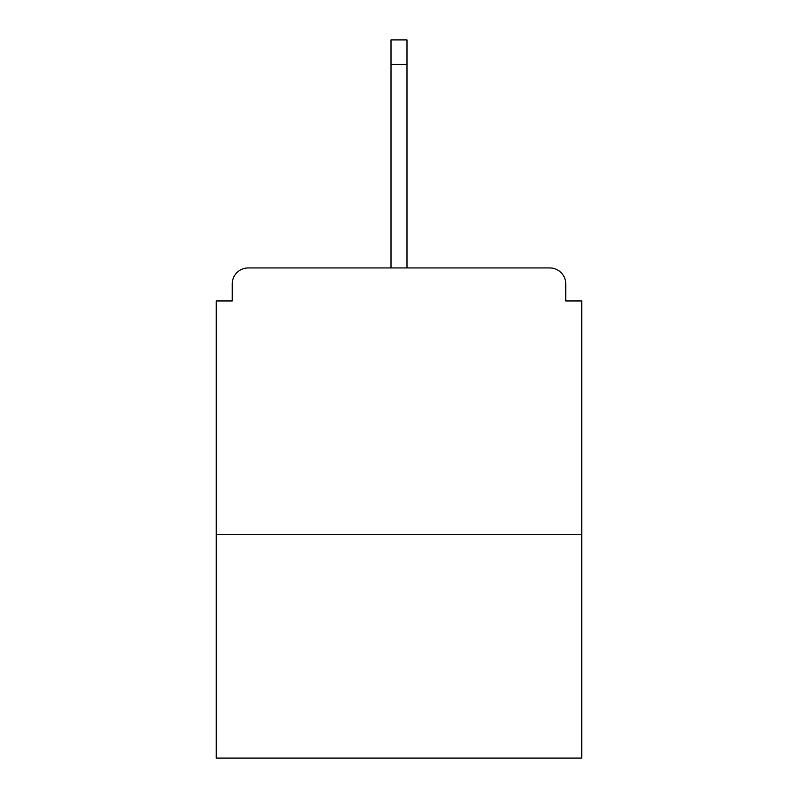 <?xml version="1.0" encoding="UTF-8"?>
<svg xmlns="http://www.w3.org/2000/svg" width="798" height="798" viewBox="0 0 798 798"><rect width="100%" height="100%" fill="white"/><g stroke="black" fill="none" stroke-linecap="round" stroke-linejoin="round"><path stroke-width="1.2" d="M565.762 300.966L565.762 283.918L565.762 300.966L581.742 300.966L581.742 758.1L216.258 758.1L216.258 300.966L232.238 300.966L232.238 283.918L232.238 300.966M581.742 534.331L216.258 534.331M565.762 283.918A15.98 15.98 0 0 0 549.782 267.938L248.218 267.938A15.98 15.98 0 0 0 232.238 283.918M549.782 267.938L482.112 267.938M315.888 267.938L248.218 267.938M406.99 64.409L391.01 64.409L391.01 39.9L406.99 39.9L406.99 267.938M391.01 64.409L391.01 267.938"/></g></svg>
